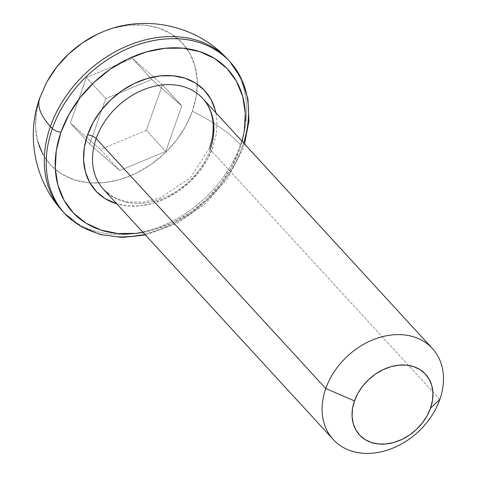 <?xml version="1.0" encoding="UTF-8"?>
<svg xmlns="http://www.w3.org/2000/svg" width="477" height="477" viewBox="0 0 477 477"><rect width="100%" height="100%" fill="white"/><g stroke="black" fill="none" stroke-linecap="round" stroke-linejoin="round"><path stroke-width="0.36" stroke-dasharray="2.38 1.79" d="M243.669 143.017A112.167 86.331 -42.6 0 1 242.411 146.797A112.167 86.331 137.4 0 0 222.765 55.016M213.01 146.856A74.03 56.978 -42.6 0 1 116.782 203.846L127.383 205.897L140.059 205.82L153.129 203.244L166.085 198.277L178.44 191.098L189.715 181.987L199.469 171.297L207.334 159.431L213.01 146.856L216.272 134.049L217.005 121.504L215.92 112.799M107.975 193.596A67.299 51.796 137.4 0 0 210.214 149.474A67.299 51.796 137.4 0 0 202.767 98.477M439.818 399.482L210.214 149.474L439.818 399.482M103.73 31.44L112.948 28.268L128.79 25.15L144.155 25.06L158.453 28L171.136 33.855L181.707 42.405L189.774 53.317L195.021 66.172L197.245 80.482L196.363 95.692L192.404 111.213A112.167 40.748 -160.6 0 1 240.474 144.686L242.411 146.797L240.474 144.686A112.167 86.331 137.4 0 0 228.06 59.691A112.167 86.331 -42.6 0 1 240.474 144.686A112.167 40.748 19.4 0 0 192.404 111.213A89.736 69.064 137.4 0 0 197.317 84.25A89.736 69.064 137.4 0 0 102.382 31.995M45.911 83.857A89.736 69.064 137.4 0 0 40.366 96.622A112.167 40.748 19.4 0 0 39.651 98.304M37.749 141.663L35.525 127.353L36.407 112.143L40.366 96.622L45.428 84.799M40.366 96.622A89.736 69.064 137.4 0 0 88.615 182.774A89.736 69.064 137.4 0 0 192.404 111.213L185.529 126.459L175.995 140.834L164.166 153.797L150.505 164.839L135.528 173.539L119.822 179.567L103.98 182.685L88.615 182.774L74.317 179.835L61.634 173.98L51.057 165.43L42.996 154.518M162.413 84.799L132.415 58.391L86.391 77.507L70.357 123.03L100.349 149.444L146.379 130.328L162.413 84.799L132.415 58.391L151.793 79.486L181.791 105.9L162.413 84.799L181.791 105.9L165.757 151.43L119.727 170.545L89.736 144.132L105.769 98.602L151.793 79.486L132.415 58.391L86.391 77.507L105.769 98.602L86.391 77.507L70.357 123.03L89.736 144.132L70.357 123.03L100.349 149.444L119.727 170.545L100.349 149.444L146.379 130.328L165.757 151.43L146.379 130.328L162.413 84.799M240.474 144.686A112.167 86.331 -42.6 0 1 158.817 227.106A112.167 86.331 -42.6 0 1 62.839 211.436A112.167 86.331 137.4 0 0 158.817 227.106A112.167 86.331 137.4 0 0 240.474 144.686M72.009 220.332A112.167 86.331 137.4 0 0 242.411 146.797A112.167 86.331 -42.6 0 1 160.755 229.21A112.167 86.331 -42.6 0 1 64.771 213.547M239.615 149.414A105.435 81.15 -42.6 0 1 142.981 232.371L154.327 229.723L172.787 222.64L190.383 212.42L206.434 199.446L220.332 184.217L231.536 167.326L239.615 149.414L242.119 141.323M209.57 147.787L190.371 177.939L159.914 198.021L143.362 202.165L127.717 201.95L114.194 197.567L103.634 189.524A67.299 51.796 137.4 0 0 161.22 198.927A67.299 51.796 137.4 0 0 210.214 149.474M151.793 79.486L181.791 105.9L165.757 151.43L119.727 170.545L89.736 144.132L102.018 109.245L105.769 98.602L151.793 79.486M244.546 143.971L243.061 148.484L227.857 178.189L204.985 204.067L176.609 223.641L145.407 235.018"/><path stroke-width="0.72" d="M432.371 348.484L202.767 98.477A67.299 51.796 137.4 0 0 145.175 89.08A67.299 51.796 137.4 0 0 96.181 138.527A6.732 2.445 19.4 0 0 87.577 134.818L84.31 147.626L83.582 160.171L85.419 171.976L89.748 182.584L96.402 191.587L105.125 198.641L116.782 203.846A74.03 56.978 -42.6 0 1 87.577 134.818A6.732 2.445 -160.6 0 1 96.181 138.527L325.791 388.534L354.483 400.907A44.868 34.535 -42.6 0 1 406.374 365.126A44.868 34.535 -42.6 0 1 430.504 408.205L439.818 399.482A67.299 51.796 137.4 0 0 403.631 334.866A67.299 51.796 137.4 0 0 325.791 388.534A67.299 51.796 -42.6 0 1 374.785 339.081A67.299 51.796 -42.6 0 1 432.371 348.484A67.299 51.796 -42.6 0 1 439.818 399.482A67.299 51.796 -42.6 0 1 390.824 448.929A67.299 51.796 -42.6 0 1 333.238 439.532A67.299 51.796 -42.6 0 1 325.791 388.534L96.181 138.527A67.299 51.796 137.4 0 0 107.975 193.596M222.765 55.016A112.167 86.331 137.4 0 0 52.363 128.551A6.732 2.445 19.4 0 0 60.967 132.266A105.435 81.15 -42.6 0 1 168.941 47.956A105.435 81.15 -42.6 0 1 245.297 121.122M40.366 96.622A112.167 40.748 -160.6 0 0 39.651 98.304C25.818 136.279 34.964 181.707 62.839 211.436L64.771 213.547A112.167 86.331 -42.6 0 1 52.363 128.551L50.425 126.441A112.167 86.331 137.4 0 0 62.839 211.436A112.167 86.331 -42.6 0 1 50.425 126.441A112.167 40.748 -160.6 0 1 39.651 98.304A112.167 40.748 19.4 0 0 50.425 126.441A112.167 86.331 -42.6 0 1 132.081 44.021A112.167 86.331 -42.6 0 1 228.06 59.691A112.167 86.331 137.4 0 0 132.081 44.021A112.167 86.331 137.4 0 0 50.425 126.441L52.363 128.551A112.167 86.331 -42.6 0 1 134.019 46.132A112.167 86.331 -42.6 0 1 229.997 61.801A112.167 86.331 -42.6 0 1 243.669 143.017M244.546 143.971L248.94 121.098L247.945 98.989L241.529 78.842L229.997 61.801L228.06 59.691C197.275 25.198 144.328 13.803 102.382 31.995A89.736 69.064 137.4 0 0 45.911 83.857L39.651 98.304M45.428 84.799L47.241 81.376L56.775 67.001L68.605 54.038L82.265 42.996L97.242 34.296L103.73 31.44M42.996 154.518L37.749 141.663M242.119 141.323L244.266 131.169L245.303 113.299L242.692 96.491L236.526 81.382L227.052 68.557L214.62 58.516L199.72 51.635L182.924 48.183L164.869 48.29L146.254 51.951L127.794 59.035L110.205 69.254L94.148 82.229L80.255 97.457L69.052 114.355L60.967 132.266L56.316 150.505L55.278 168.375L57.896 185.183L64.055 200.292L73.536 213.118L85.961 223.158L100.862 230.039L117.664 233.497L135.718 233.384L142.981 232.371A105.435 81.15 -42.6 0 1 60.967 132.266A6.732 2.445 -160.6 0 1 52.363 128.551A112.167 86.331 137.4 0 0 72.009 220.332M215.914 112.799A74.03 56.978 -42.6 0 0 155.782 76.511A74.03 56.978 -42.6 0 0 87.577 134.818L93.248 122.243L101.118 110.378L110.873 99.687L122.142 90.576L134.496 83.397L147.459 78.431L160.528 75.855L173.205 75.783L184.998 78.204L195.463 83.034L204.186 90.087L210.84 99.091L215.169 109.698L215.92 112.799M210.214 149.474A67.299 51.796 137.4 0 0 198.426 94.41A67.299 51.796 137.4 0 0 96.181 138.527A67.299 51.796 137.4 0 0 103.634 189.524L333.238 439.532M354.483 400.907L352.503 408.67L352.062 416.272L353.171 423.427L355.794 429.855L359.831 435.31L365.12 439.585L371.458 442.513L378.607 443.986L386.287 443.938L394.211 442.382L402.063 439.365L409.552 435.018L416.385 429.497L422.294 423.016L427.064 415.825L430.504 408.205L432.484 400.441L432.925 392.839L431.81 385.684L429.187 379.257L425.156 373.801L419.867 369.526L413.523 366.598L406.374 365.126L398.694 365.173L390.776 366.73L382.918 369.747L375.435 374.093L368.602 379.614L362.687 386.096L357.923 393.286L354.483 400.907L325.791 388.534A67.299 51.796 137.4 0 0 361.977 453.15A67.299 51.796 137.4 0 0 439.818 399.482L430.504 408.205A44.868 34.535 -42.6 0 1 378.607 443.986A44.868 34.535 -42.6 0 1 354.483 400.907M209.57 147.787C213.72 135.647 214.352 124.461 211.466 114.218C209.695 108.112 206.797 102.865 202.767 98.477M64.771 213.547L80.756 226.468L100.277 234.571L122.219 237.451L145.407 235.018"/></g></svg>
